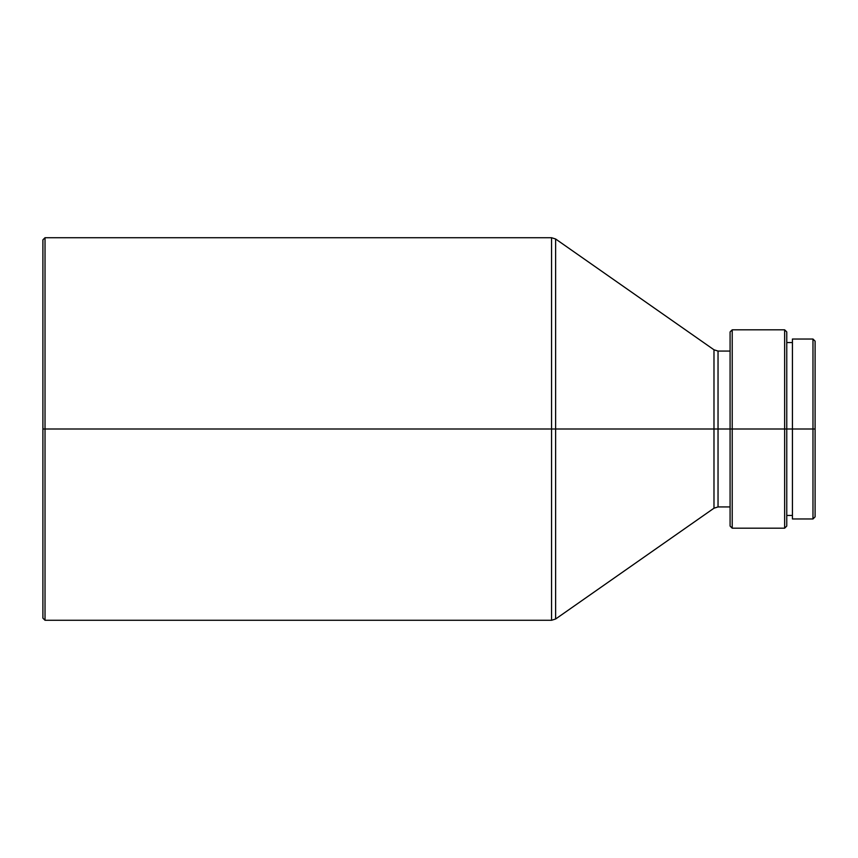 <?xml version="1.0" encoding="UTF-8"?>
<svg xmlns="http://www.w3.org/2000/svg" width="858" height="858" viewBox="0 0 858 858"><rect width="100%" height="100%" fill="white"/><g stroke="black" fill="none" stroke-linecap="round" stroke-linejoin="round"><path stroke-width="1.29" d="M812.976 429L815.1 429L815.1 341.152L815.1 429L812.976 429L812.976 339.028L812.976 429L792.427 429L812.976 429L812.976 518.972L812.976 429M792.427 518.972L792.427 339.028L792.427 429L786.765 429L792.427 429L792.427 518.972L812.976 518.972L815.1 516.848L815.1 429L815.1 516.848M784.641 429L786.765 429L786.765 331.939L786.765 429L784.641 429L784.641 329.815L784.641 429L732.217 429L784.641 429L784.641 528.185L784.641 429M730.083 351.072L718.039 351.072L718.039 429L730.083 429L730.083 331.939L732.217 329.815L732.217 429L732.217 329.815L784.641 329.815L786.765 331.939M730.083 331.939L730.083 429L732.217 429L718.039 429L718.039 506.928L718.039 351.072L718.039 429L713.985 429L718.039 429L718.039 506.928L713.985 508.204L713.985 349.796L555.619 238.996L555.619 429L713.985 429L555.619 429L555.619 238.996L555.619 619.004L555.619 429L551.565 429L551.565 237.72L551.565 429L555.619 429L555.619 619.004L551.565 620.28L551.565 237.72L555.619 238.996M45.024 429L551.565 429L45.024 429L45.024 237.72L45.024 429L42.9 429L45.024 429L45.024 620.28L45.024 429M42.9 239.843L42.9 618.157L42.9 239.843L45.024 237.72L551.565 237.72M551.565 429L551.565 620.28L551.565 429M713.985 429L713.985 349.796L713.985 429M730.083 429L730.083 526.061L730.083 429M786.765 526.061L786.765 429L786.765 526.061L784.641 528.185L732.217 528.185L732.217 429L732.217 528.185L730.083 526.061M792.427 339.028L812.976 339.028L815.1 341.152M786.765 342.567L792.427 342.567M551.565 620.28L45.024 620.28L42.9 618.157M555.619 619.004L713.985 508.204M718.039 351.072L713.985 349.796M718.039 506.928L730.083 506.928M786.765 515.433L792.427 515.433"/></g></svg>
